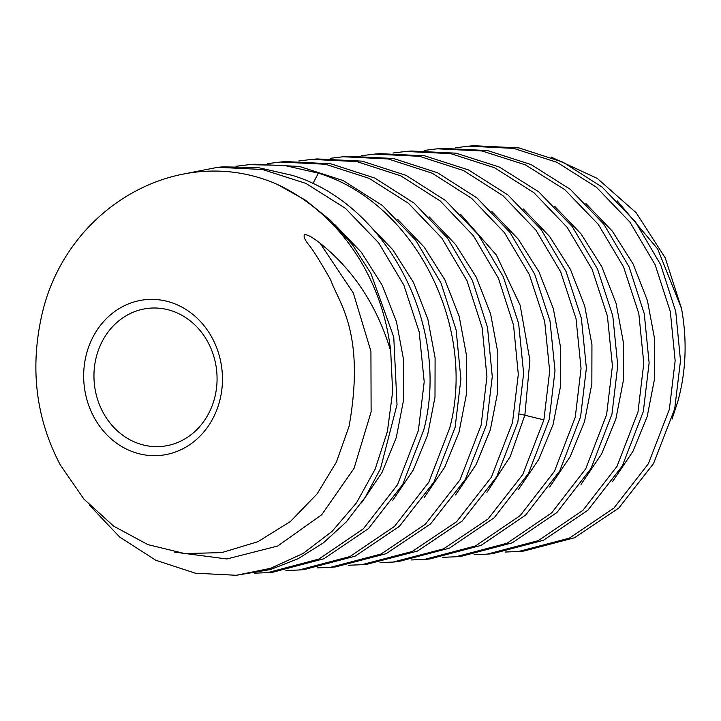 <?xml version="1.0" encoding="UTF-8"?>
<svg xmlns="http://www.w3.org/2000/svg" width="721" height="721" viewBox="0 0 721 721"><rect width="100%" height="100%" fill="white"/><g stroke="black" fill="none" stroke-linecap="round" stroke-linejoin="round"><path stroke-width="1.08" d="M551.033 157.025L597.321 178.438L636.138 212.731L665.204 257.821L681.552 308.642C687.284 340.447 686.077 371.279 677.929 401.137L672.044 419.099M518.561 551.493L523.897 551.042L574.52 537.767L618.825 507.999L653.532 463.585L674.703 408.861L680.489 360.671L675.748 311.58L660.634 264.625L635.543 222.014L602.188 187.136L562.93 162.153L519.021 147.931L473.94 145.714L468.605 146.165L513.64 148.382L557.108 162.369L596.411 187.226L629.902 222.059L655.128 264.697L670.323 311.616L675.153 360.752L669.367 409.312L648.35 463.765L613.941 508.026L569.32 538.154L518.552 551.493L505.493 552.025M487.189 554.134L492.524 553.683L543.4 540.29L587.813 510.306L622.295 465.991L643.33 411.511L649.116 362.942L644.286 313.806L629.1 266.887L603.865 224.249L570.383 189.416L531.08 164.559L487.603 150.572L442.568 148.364L437.232 148.814L482.043 150.977L525.393 164.857L564.795 189.659L598.25 224.33L623.521 266.815L638.824 313.635L643.79 363.267L637.995 411.961L617.014 466.343L582.883 510.378L538.281 540.651L487.189 554.134L474.13 554.665M455.816 556.774L461.152 556.324L512.243 542.841L556.846 512.568L590.986 468.542L611.958 414.151L617.753 365.466L612.787 315.825L597.493 269.005L572.213 226.529L538.758 191.858L499.365 167.047L456.005 153.167L411.195 151.004L405.86 151.455L450.688 153.627L494.552 167.75L533.982 192.759L567.166 227.349L592.094 269.312L607.406 316.059L612.417 365.88L606.622 414.602L585.767 468.776L551.718 512.82L507.043 543.228L455.816 556.774L442.748 557.315M424.453 559.424L429.779 558.973L481.006 545.418L525.69 515.01L559.73 470.966L580.585 416.792L586.38 368.07L581.369 318.249L566.057 271.511L541.129 229.539L507.945 194.958L468.515 169.94L424.651 155.817L379.832 153.654L374.496 154.096L419.514 156.304L463.594 170.58L503.015 195.733L535.919 230.152L560.677 271.862L576.034 318.691L581.045 368.512L575.259 417.243L554.458 471.309L520.183 515.632L475.518 545.941L424.453 559.424L411.394 559.956M393.08 562.065L398.416 561.614L449.48 548.14L494.146 517.822L528.421 473.508L549.222 419.442L555.008 370.711L549.997 320.881L534.64 274.061L509.882 232.351L476.978 197.933L437.557 172.779L393.477 158.494L348.459 156.286L343.124 156.745L388.141 158.944L432.194 173.211L471.579 198.329L504.403 232.604L529.34 274.575L544.679 321.404L549.672 371.198L543.886 419.892L522.734 474.58L488.036 518.994L443.478 548.888L393.08 562.065L380.012 562.596M361.708 564.705L367.043 564.255L417.441 551.087L462.008 521.193L496.706 476.77L517.849 422.082L523.644 373.388L518.642 323.603L503.303 276.765L478.365 234.794L445.542 200.519L406.157 175.401L362.104 161.144L317.087 158.935L311.751 159.386L356.787 161.594L400.849 175.87L440.252 201.006L473.436 235.785L498.454 278.297L513.55 325.189L518.3 374.433L512.514 422.533L491.334 477.275L456.582 521.725L412.205 551.493L361.708 564.705L348.649 565.246M330.335 567.355L335.671 566.904L386.168 553.692L430.545 523.915L465.306 479.474L486.477 424.723L492.272 376.623L487.513 327.388L472.417 280.487L447.399 237.984L414.224 203.205L374.812 178.06L330.759 163.793L285.723 161.576L280.388 162.027L325.477 164.253L369.152 178.357L408.392 203.25L441.838 238.119L467.01 280.775L482.16 327.749L486.936 376.777L481.141 425.174L460.034 479.798L425.399 524.185L381.121 554.007L330.335 567.355L317.276 567.887M298.972 569.996L304.307 569.545L355.083 556.197L399.371 526.375L434.006 481.988L455.113 427.373L460.899 378.967L456.123 329.939L440.973 282.965L415.801 240.318L382.355 205.44L343.115 180.547L299.44 166.443L254.351 164.226L249.015 164.676L284.011 165.352L318.376 173.175C413.989 202.177 476.887 325.315 449.778 427.823L428.788 482.241L394.513 526.384L349.964 556.549L298.972 569.996L285.913 570.527M267.599 572.636L272.935 572.186L323.927 558.748L368.476 528.583L402.751 484.431L423.741 430.013C450.85 327.505 387.952 204.367 292.338 175.374L257.974 167.542L222.978 166.866L217.643 167.317L262.354 169.471L305.902 183.404L345.323 208.261L378.678 242.86L403.85 285.119L419.189 331.939L424.2 381.751L418.405 430.464L397.478 484.773L363.438 528.745L318.781 559.108L267.599 572.636L254.531 573.177M277.549 184.531A204.043 180.872 85.2 0 1 390.692 351.019C377.254 306.101 353.705 270.15 320.016 243.175C313.031 237.642 307.921 234.758 304.713 234.541C303.162 236.082 304.613 239.642 309.075 245.221C312.761 249.556 319.953 261.074 330.651 279.775C338.212 302.171 365.826 331.813 349.099 426.219L336.419 462.053L317.195 493.786L290.365 521.553L257.866 541.714L221.789 552.601L184.801 553.584L147.895 544.625L113.648 526.141L83.897 499.094L60.149 464.675C36.068 418.667 29.903 369.053 41.656 315.834C65.449 207.396 179.583 141.091 277.549 184.531L305.434 200.141L330.723 220.545L352.74 245.176L370.882 273.349L393.765 337.077L397.019 404.688L380.49 468.704L365.34 497.102L346.161 522.031L323.504 542.769L298.025 558.766L270.447 569.554L236.227 575.286M89.242 504.952L119.713 537.064L155.736 560.226L195.319 573.195L236.245 575.277L270.763 568.274L303.171 553.422L332.147 531.314L356.471 502.852L375.145 469.164L387.384 431.609L392.648 391.692L390.692 351.019M455.627 147.769L468.605 146.165M424.254 150.41L437.232 148.814M392.891 153.05L405.86 151.455M361.5 155.7L374.496 154.096M330.155 158.341L343.124 156.745M298.773 160.99L311.751 159.386M267.401 163.631L280.388 162.027M236.028 166.272L249.015 164.676M180.944 174.545L217.643 167.317M486.927 492.344L510.162 456.672L524.861 415.215L519.571 414.043M86.394 354.281A78.219 69.333 85.2 0 1 172.355 302.91A78.219 69.333 85.2 0 1 219.725 400.777A78.219 69.333 -94.8 0 1 133.764 452.148A78.219 69.333 -94.8 0 1 86.394 354.281M214.642 397.938A69.378 61.492 85.2 0 1 161.333 446.452A69.378 61.492 85.2 0 1 96.38 356.697A69.378 61.492 85.2 0 1 149.689 308.191A69.378 61.492 85.2 0 1 214.642 397.938M361.464 502.897L381.977 472.534L396.262 437.629L403.634 399.74L403.724 360.536L396.478 321.773L382.175 285.165L361.392 252.341L335.022 224.763M174.698 552.142L226.845 558.964L277.702 546.031L321.719 514.731L354.047 468.38L371.117 411.907L370.927 351.298L353.326 292.996L320.016 243.175M681.552 308.642L657.714 249.024L617.347 200.97M612.408 481.763L632.921 451.4L647.215 416.495L654.587 378.606L654.686 339.402L647.44 300.639L633.137 264.03L612.354 231.198L585.984 203.61M581.036 484.413L601.557 454.05L615.842 419.144L623.223 381.247L623.314 342.051L616.067 303.28L601.765 266.671L580.991 233.847L554.611 206.26M549.69 487.026L570.194 456.663L584.479 421.767L591.851 383.869L591.941 344.674L584.695 305.92L570.392 269.312L549.618 236.488L523.248 208.901M518.282 489.712L538.803 459.349L553.097 424.453L560.478 386.555L560.577 347.351L553.331 308.579L539.029 271.97L518.255 239.138L491.875 211.541M543.886 419.892L524.861 415.215L529.89 360.221L520.138 305.181L496.345 255.009L460.503 214.191M318.376 173.175L312.833 183.711M455.555 494.985L476.076 464.621L490.361 429.725L497.742 391.827L497.832 352.632L490.595 313.86L476.293 277.252L455.51 244.428L429.139 216.841M424.191 497.616L444.713 467.253L458.998 432.357L466.37 394.459L466.46 355.264L459.223 316.501L444.911 279.883L424.137 247.06L397.758 219.472M392.81 500.284L413.331 469.921L427.616 435.015L434.997 397.127L435.096 357.922L427.85 319.151L413.548 282.542L392.774 249.709L366.394 222.122"/></g></svg>
